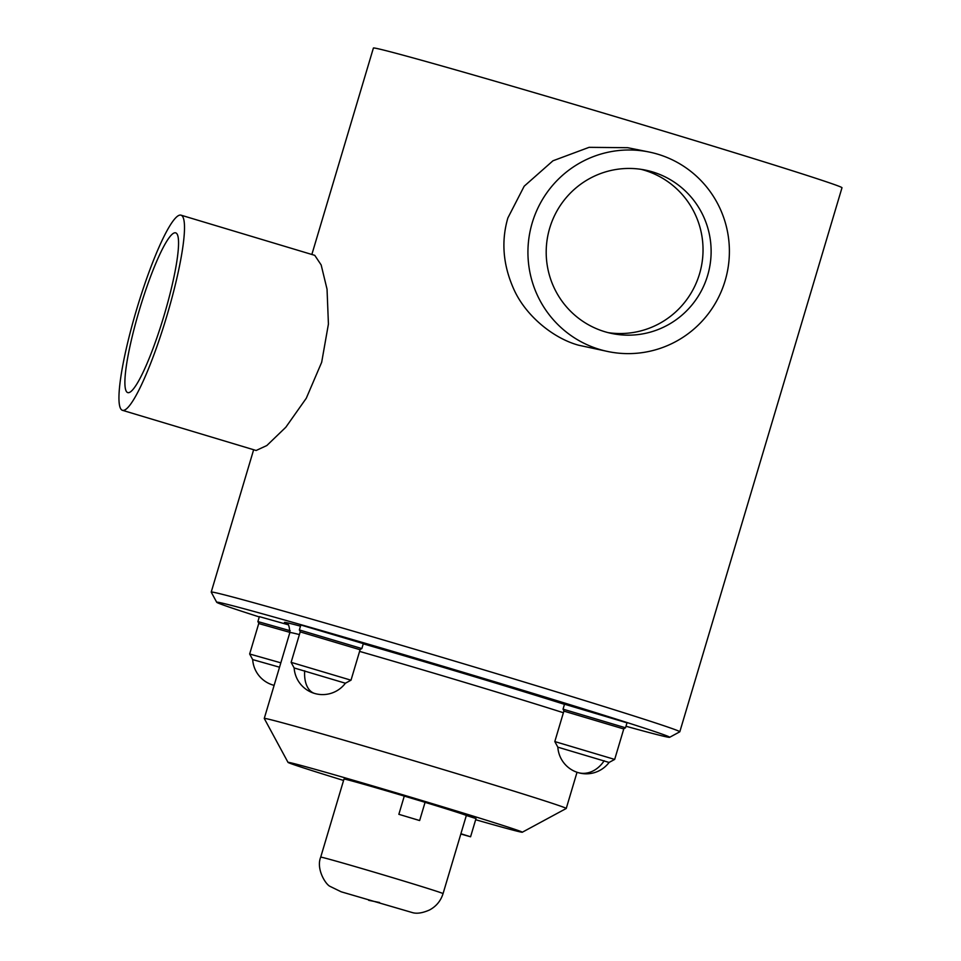 <?xml version="1.0" encoding="UTF-8"?>
<svg xmlns="http://www.w3.org/2000/svg" width="961" height="961" viewBox="0 0 961 961"><rect width="100%" height="100%" fill="white"/><g stroke="black" fill="none" stroke-linecap="round" stroke-linejoin="round"><path stroke-width="1.44" d="M648.771 151.946L627.713 147.706L589.105 147.333L552.959 160.787L524.189 186.206L507.876 217.931C501.113 241.115 502.987 264.647 513.498 288.516C525.259 315.604 553.272 338.32 578.534 345.191L608.553 351.666A101.866 100.689 -78.6 0 1 599.568 349.42A101.866 100.689 -78.6 0 1 530.989 227.361A101.866 100.689 -78.6 0 1 648.771 151.946A101.866 100.689 -78.6 0 1 657.768 154.192A101.866 100.689 -78.6 0 1 725.099 280.78A101.866 100.689 -78.6 0 1 608.553 351.666M259.278 616.938A236.334 3.303 16.6 0 1 216.706 602.271L211.228 592.144A244.49 3.412 16.6 0 1 211.216 592.084A244.49 3.412 16.6 0 1 214.063 592.396A244.49 3.412 16.6 0 1 481.917 669.264A244.49 3.412 16.6 0 1 679.811 731.777L841.992 187.743A244.49 3.412 -163.4 0 0 644.098 125.23A244.49 3.412 -163.4 0 0 373.397 48.05L311.857 254.485M181.04 215.18L314.764 255.35L321.166 264.948L327.04 289.213L328.422 324.061L321.671 362.297L306.283 398.25L285.837 427.225L266.834 445.532L256.143 450.481L122.407 410.299A101.866 15.412 106.7 0 1 136.558 309.682A101.866 15.412 106.7 0 1 181.04 215.18A101.866 15.412 106.7 0 1 166.89 315.797A101.866 15.412 106.7 0 1 122.407 410.299M679.811 731.777A244.49 3.412 16.6 0 1 679.775 731.814L669.637 737.303A236.334 3.303 16.6 0 1 666.922 736.967A236.334 3.303 16.6 0 1 625.983 726.252M216.706 602.271A236.334 3.303 16.6 0 1 219.444 602.523A236.334 3.303 16.6 0 1 478.374 676.832A236.334 3.303 16.6 0 1 669.637 737.303M627.004 722.84L564.515 704.209L563.05 709.158L625.527 727.789L627.004 722.84M361.853 648.567L363.318 643.618L300.841 624.998L299.364 629.935L361.853 648.567L359.882 649.624M288.048 624.722L259.374 616.638L257.896 621.587L290.186 630.74M343.57 780.452A122.239 1.706 16.6 0 1 288.024 762.397L264.263 718.468A157.556 2.198 16.6 0 1 264.263 718.444A157.556 2.198 16.6 0 1 438.709 768.175A157.556 2.198 16.6 0 1 566.245 808.465A157.556 2.198 16.6 0 1 566.221 808.489L522.291 832.238A122.239 1.706 16.6 0 1 475.659 819.721M288.024 762.397A122.239 1.706 16.6 0 1 423.369 800.957A122.239 1.706 16.6 0 1 522.291 832.238M466.337 815.505L460.896 833.728L470.578 836.779L476.007 818.556L466.337 815.505A63.834 0.889 -163.4 0 0 425.074 802.351M419.645 820.526L419.344 820.478A63.834 0.889 -163.4 0 0 409.23 817.427A63.834 0.889 -163.4 0 0 398.851 814.315L419.645 820.526L425.074 802.315L404.281 796.092A63.834 0.889 -163.4 0 0 343.99 779.059L320.71 857.14A63.834 0.889 16.6 0 1 391.391 877.297A63.834 0.889 16.6 0 1 443.057 893.622L460.908 833.752A63.834 0.889 -163.4 0 0 460.896 833.728M470.578 836.779L460.824 834.028M398.851 814.315L404.281 796.092M360.087 649.744L300.204 631.894L291.123 662.345L351.005 680.196L360.087 649.744M291.123 662.357L294.15 667.955L345.395 683.223L350.993 680.196M289.91 632.374L258.737 623.533L249.656 653.997L280.84 662.838M249.656 653.997L252.683 659.594L279.531 667.21M623.761 728.955L563.879 711.116L554.809 741.568L614.68 759.418L623.761 728.955M554.809 741.568L557.836 747.165L609.07 762.445L614.68 759.418M549.716 228.081A83.403 82.43 101.4 0 0 612.193 333.563A83.403 82.43 101.4 0 0 707.608 275.531A83.403 82.43 101.4 0 0 645.131 170.049A83.403 82.43 101.4 0 0 549.716 228.081M641.059 169.34A83.403 82.43 -78.6 0 1 699.524 273.897A83.403 82.43 -78.6 0 1 608.169 332.65M139.309 310.235A83.403 12.613 -73.3 0 0 127.729 392.605A83.403 12.613 -73.3 0 0 164.139 315.244A83.403 12.613 -73.3 0 0 175.719 232.862A83.403 12.613 -73.3 0 0 139.309 310.235M564.479 704.341A165.712 2.318 -163.4 0 0 363.258 643.834M300.493 626.152A165.712 2.318 -163.4 0 0 286.462 623.413M359.582 651.39A157.556 2.198 16.6 0 1 464.115 682.214A157.556 2.198 16.6 0 1 464.319 682.274A157.556 2.198 16.6 0 1 563.398 712.738M299.4 634.584A157.556 2.198 -163.4 0 0 291.736 632.746A157.556 2.198 -163.4 0 0 289.862 632.542C289.357 625.695 288.108 622.596 286.138 623.233L286.15 623.245M368.664 900.313L379.583 902.511L368.664 900.313M304.697 670.778A28.518 16.89 106 0 0 314.463 693.398M252.683 659.594A28.518 28.518 0 0 0 272.48 684.893A28.518 22.98 -72.3 0 0 272.996 685.049M604.169 760.752A28.518 22.98 107.7 0 1 578.15 772.62M211.216 592.084L253.656 449.724M566.245 808.465L577.032 772.26M264.263 718.444L289.862 632.542M320.71 857.14C315.893 868.864 325.623 884.564 330.128 886.414L341.215 891.808L412.834 912.722C417.242 913.863 422.816 912.95 429.567 909.959C436.27 906.343 440.763 900.889 443.057 893.622M300.433 631.906L299.376 629.948M294.15 667.955A28.518 28.518 0 0 0 345.395 683.223M258.953 623.557L257.896 621.599M272.48 684.893A28.518 28.518 0 0 0 274.125 685.361M623.569 728.846L625.527 727.789M564.107 711.128L563.05 709.17M557.836 747.165A28.518 28.518 0 0 0 609.082 762.445"/></g></svg>
